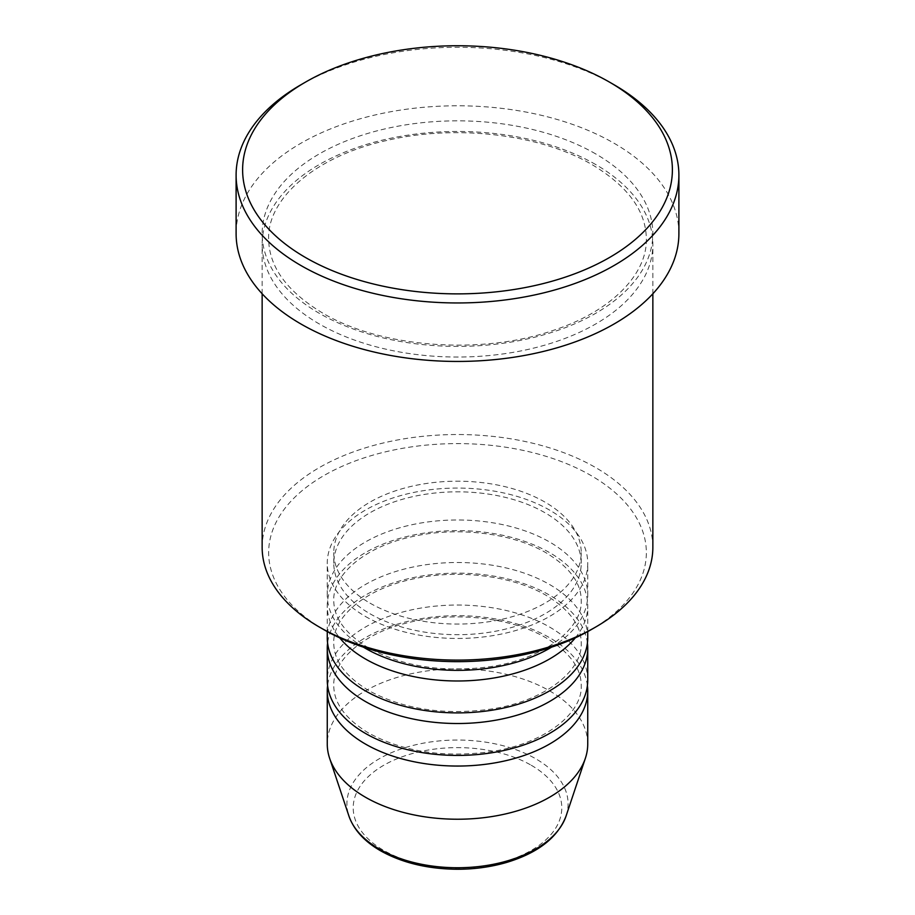 <?xml version="1.0" encoding="UTF-8"?>
<svg xmlns="http://www.w3.org/2000/svg" width="915" height="915" viewBox="0 0 915 915"><rect width="100%" height="100%" fill="white"/><g stroke="black" fill="none" stroke-linecap="round" stroke-linejoin="round"><path stroke-width="0.69" stroke-dasharray="4.58 3.43" d="M551.562 647.168A130.239 75.19 0 0 0 587.739 595.162A130.239 75.19 0 0 0 549.595 542A130.239 75.19 0 0 0 407.667 525.702A130.239 75.19 0 0 0 327.261 595.162A130.239 75.19 0 0 0 363.438 647.168M575.329 637.835A130.239 75.19 0 0 0 587.739 605.799A130.239 75.19 0 0 0 549.595 552.626A130.239 75.19 0 0 0 407.667 536.327A130.239 75.19 0 0 0 327.261 605.799A130.239 75.19 0 0 0 339.671 637.835M587.739 637.698A130.239 75.19 0 0 0 549.595 584.525A130.239 75.19 0 0 0 407.667 568.226A130.239 75.19 0 0 0 327.261 637.698M587.407 643.016A130.239 75.19 0 0 0 549.595 595.162A130.239 75.19 0 0 0 411.944 577.891A130.239 75.19 0 0 0 327.593 643.016M587.739 680.234A130.239 75.19 0 0 0 549.595 627.061A130.239 75.19 0 0 0 407.667 610.763A130.239 75.19 0 0 0 327.261 680.234M587.407 685.552A130.239 75.19 0 0 0 549.595 637.698A130.239 75.19 0 0 0 411.944 620.427A130.239 75.19 0 0 0 327.593 685.552M323.967 629.714A188.845 109.022 180 0 1 323.967 475.537A188.845 109.022 180 0 1 591.033 475.537A188.845 109.022 180 0 1 591.033 629.726M652.852 547.307A195.353 112.785 0 0 0 595.631 467.565A195.353 112.785 0 0 0 382.745 443.112A195.353 112.785 0 0 0 262.147 547.307M595.631 164.494A195.353 112.785 0 0 0 382.745 140.052A195.353 112.785 0 0 0 262.147 244.248A195.353 112.785 0 0 0 319.369 324.001A195.353 112.785 0 0 0 532.255 348.455A195.353 112.785 0 0 0 652.852 244.248A195.353 112.785 0 0 0 595.631 164.494M365.405 616.436A130.239 75.19 0 0 0 507.333 632.734A130.239 75.19 0 0 0 587.739 563.263A130.239 75.19 0 0 0 549.595 510.09A130.239 75.19 0 0 0 407.667 493.791A130.239 75.19 0 0 0 327.261 563.263A130.239 75.19 0 0 0 365.405 616.436M370.015 613.771A123.719 71.427 0 0 0 504.851 629.257A123.719 71.427 0 0 0 581.219 563.263A123.719 71.427 0 0 0 544.985 512.755A123.719 71.427 0 0 0 410.149 497.268A123.719 71.427 0 0 0 333.781 563.263A123.719 71.427 0 0 0 370.015 613.771M370.015 603.134A123.719 71.427 0 0 0 504.851 618.62A123.719 71.427 0 0 0 581.219 552.626A123.719 71.427 0 0 0 544.985 502.118A123.719 71.427 0 0 0 410.149 486.631A123.719 71.427 0 0 0 333.781 552.626A123.719 71.427 0 0 0 370.015 603.134M678.896 233.622A221.396 127.826 0 0 0 614.057 143.232A221.396 127.826 0 0 0 372.771 115.519A221.396 127.826 0 0 0 236.104 233.622M587.739 744.032A130.239 75.19 0 0 0 549.595 690.871A130.239 75.19 0 0 0 407.667 674.572A130.239 75.19 0 0 0 327.261 744.032M300.944 84.752A221.396 127.826 180 0 1 614.057 84.74M531.249 765.26A104.299 60.218 180 0 1 531.249 850.412A104.299 60.218 180 0 1 383.751 850.412A104.299 60.218 180 0 1 383.751 765.26A104.299 60.218 180 0 1 531.249 765.26M566.088 815.997A110.589 63.844 0 0 0 535.698 758.752A110.589 63.844 0 0 0 405.642 747.498A110.589 63.844 0 0 0 348.912 815.997M595.631 153.869A195.353 112.785 0 0 0 319.369 153.869A195.353 112.785 0 0 0 319.369 313.365A195.353 112.785 0 0 0 595.631 313.365A195.353 112.785 0 0 0 595.631 153.869M368.665 648.003C345.424 633.832 333.792 617.991 333.781 600.48C332.637 575.192 363.918 547.067 411.441 536.819C456.791 526.136 512.697 532.976 546.335 552.957C569.576 567.128 581.208 582.969 581.219 600.48C582.752 628.022 544.917 658.571 491.332 666.497C444.358 672.971 403.469 666.806 368.665 648.003M368.665 690.539C345.424 676.368 333.792 660.516 333.781 643.016C332.637 617.728 363.918 589.603 411.441 579.355C456.791 568.673 512.697 575.512 546.335 595.482C569.576 609.664 581.208 625.505 581.219 643.016C582.752 670.558 544.917 701.107 491.332 709.034C444.358 715.507 403.469 709.342 368.665 690.539M368.665 733.075C345.424 718.904 333.792 703.052 333.781 685.552C332.637 660.264 363.918 632.139 411.441 621.891C456.791 611.209 512.697 618.048 546.335 638.018C569.576 652.201 581.208 668.042 581.219 685.552C582.752 713.094 544.917 743.643 491.332 751.57C444.358 758.043 403.469 751.878 368.665 733.075M322.618 313.044C286.955 291.508 268.964 266.803 268.655 238.929C267.203 198.429 315.778 155.825 387.697 140.269C456.494 124.097 541.051 134.391 592.382 164.826C628.045 186.363 646.036 211.068 646.345 238.929C647.225 274.271 611.186 311.558 552.946 330.487C480.913 355.455 380.526 347.711 322.618 313.044M587.739 631.579L587.739 605.799M587.739 595.162L587.739 563.263M581.219 563.263L581.219 552.626M652.852 293.772L652.852 244.248M262.147 293.772L262.147 244.248M333.781 563.263L333.781 552.626M327.261 595.162L327.261 563.263M327.261 631.579L327.261 605.799"/><path stroke-width="1.37" d="M363.438 647.168A130.239 75.19 0 0 0 365.405 648.335A130.239 75.19 0 0 0 551.562 647.168M339.671 637.835A130.239 75.19 0 0 0 365.405 658.96A130.239 75.19 0 0 0 575.329 637.835M327.261 631.579L327.261 637.698A130.239 75.19 0 0 0 365.405 690.871A130.239 75.19 0 0 0 507.333 707.169A130.239 75.19 0 0 0 587.739 637.698L587.739 631.579M327.593 643.016A130.239 75.19 0 0 0 327.261 648.335A130.239 75.19 0 0 0 365.405 701.496A130.239 75.19 0 0 0 507.333 717.795A130.239 75.19 0 0 0 587.739 648.335A130.239 75.19 0 0 0 587.407 643.016M327.261 648.335L327.261 680.234A130.239 75.19 0 0 0 365.405 733.395A130.239 75.19 0 0 0 507.333 749.705A130.239 75.19 0 0 0 587.739 680.234L587.739 648.335M327.593 685.552A130.239 75.19 0 0 0 327.261 690.871A130.239 75.19 0 0 0 365.405 744.032A130.239 75.19 0 0 0 507.333 760.331A130.239 75.19 0 0 0 587.739 690.871A130.239 75.19 0 0 0 587.407 685.552M595.642 627.061L591.033 629.726A188.845 109.022 180 0 1 323.967 629.726L319.369 627.061A195.353 112.785 0 0 0 595.642 627.061A195.353 112.785 0 0 0 652.852 547.307L652.852 293.772M305.553 257.538A214.888 124.063 0 0 0 609.447 257.538A214.888 124.063 0 0 0 609.447 82.087L614.057 84.74A221.396 127.826 180 0 1 614.057 84.752A221.396 127.826 180 0 1 678.896 175.131A221.396 127.826 180 0 1 542.229 293.223A221.396 127.826 180 0 1 300.944 265.522A221.396 127.826 180 0 1 236.104 175.131A221.396 127.826 180 0 1 300.944 84.752L305.553 82.087A214.888 124.063 0 0 0 305.553 257.538M236.104 175.131L236.104 233.622A221.396 127.826 0 0 0 300.944 324.001A221.396 127.826 0 0 0 542.229 351.715A221.396 127.826 0 0 0 678.896 233.622L678.896 175.131M327.261 690.871L327.261 744.032A130.239 75.19 0 0 0 329.629 758.283A130.239 75.19 0 0 0 365.405 797.205A130.239 75.19 0 0 0 495.667 815.928A130.239 75.19 0 0 0 585.371 758.283A130.239 75.19 0 0 0 587.739 744.032L587.739 690.871M614.057 84.752L609.447 82.087A214.888 124.063 0 0 0 305.553 82.087M262.147 293.772L262.147 547.307A195.353 112.785 0 0 0 319.358 627.061A195.353 112.785 0 0 0 319.369 627.061M319.358 627.061L323.967 629.726A188.845 109.022 180 0 1 323.967 629.714M379.302 849.04A110.589 63.844 0 0 0 489.902 864.938A110.589 63.844 0 0 0 566.088 815.997C557.841 837.477 537.986 852.963 506.521 862.468C491 866.974 474.588 869.239 457.294 869.25C427.694 868.998 402.085 862.834 380.491 850.744C364.319 841.377 353.796 829.802 348.912 815.997A110.589 63.844 0 0 0 379.302 849.04M566.088 815.997L585.371 758.283M348.912 815.997L329.629 758.283"/></g></svg>
